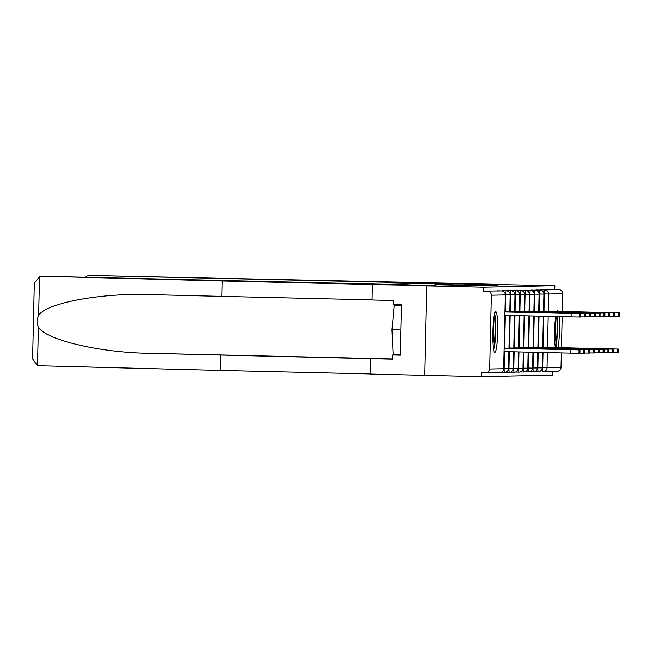 <?xml version="1.0" encoding="UTF-8"?>
<svg xmlns="http://www.w3.org/2000/svg" width="652" height="652" viewBox="0 0 652 652"><rect width="100%" height="100%" fill="white"/><g stroke="black" fill="none" stroke-linecap="round" stroke-linejoin="round"><path stroke-width="0.98" d="M435.023 284.704L483.874 285.853L435.023 284.704M558.242 311.354A20.342 2.412 91.3 0 0 557.525 310.36A20.342 2.412 91.3 0 0 557.517 310.36A20.342 2.412 91.3 0 0 556.767 311.314M555.651 316.522A20.342 2.412 91.3 0 0 555.317 347.549M495.707 311.664A20.342 2.412 91.3 0 0 492.839 332.007A20.342 2.412 91.3 0 0 494.77 352.341A20.342 2.412 91.3 0 0 494.786 352.341A20.342 2.412 91.3 0 0 497.655 332.007A20.342 2.412 91.3 0 0 495.716 311.664A20.342 2.412 91.3 0 0 495.707 311.664M464.966 284.785L497.9 285.552L464.966 284.785M372.023 299.879L221.916 296.375L222.267 280.996L375.03 284.557L372.373 284.614L372.023 299.993L393.767 300.507L393.678 304.671L401.445 304.859L400.304 355.177L392.528 354.998L392.439 359.17L370.686 358.665L370.336 374.044L424.713 375.316L426.742 285.878L435.952 285.682L381.583 284.419L434.55 283.294L554.836 285.69L483.442 287.198L483.352 291.11L501.494 290.914L483.352 291.11M489.619 368.999L503.613 368.706L505.292 294.916L491.29 295.209L489.619 368.999A3.912 3.888 -91.2 0 1 485.642 372.822L481.502 372.724L481.412 376.636L424.713 375.316L426.742 285.878L483.442 287.198M440.467 284.622L488.462 285.755L440.459 284.737M438.755 284.549L493.181 285.657L438.755 284.549M491.29 295.209A3.912 3.888 -91.2 0 0 487.5 291.208M554.836 285.69L554.746 289.602L558.886 289.7A3.912 3.888 88.8 0 1 562.684 293.702L562.277 311.444M562.163 316.676L561.453 347.687M561.339 352.919L561.005 367.492A3.912 3.888 88.8 0 1 557.207 371.314L543.206 371.607A3.912 3.888 88.8 0 1 543.034 371.607L543.034 371.607A3.912 0.465 -88.7 0 1 542.66 367.704L543.002 352.487M552.888 371.404L552.806 375.128L481.412 376.636M558.006 347.606A20.342 2.412 91.3 0 0 559.114 316.603M535.757 290.246A3.912 0.465 -88.7 0 1 535.92 290.001A3.912 0.465 -88.7 0 1 535.928 290.001L540.068 290.099A3.912 0.465 91.3 0 0 539.514 294.019L539.065 294.003M540.581 290.14A3.912 0.465 -88.7 0 1 540.744 289.895L558.886 289.7M554.746 289.602L540.744 289.895M497.354 290.816L497.354 290.816A3.912 0.465 -88.7 0 1 497.362 290.816L501.502 290.914A3.912 0.465 -88.7 0 1 501.502 290.914A3.912 3.888 -91.2 0 1 505.292 294.916L505.316 294.916A3.912 3.912 0 0 0 501.502 290.914M526.115 290.45A3.912 0.465 -88.7 0 1 526.278 290.205A3.912 0.465 -88.7 0 1 526.286 290.205L530.426 290.303A3.912 0.465 91.3 0 0 529.872 294.223L529.424 294.207M516.474 290.653A3.912 0.465 -88.7 0 1 516.637 290.409A3.912 0.465 -88.7 0 1 516.645 290.409L520.785 290.507A3.912 0.465 91.3 0 0 520.231 294.427L519.783 294.411M506.832 290.857A3.912 0.465 -88.7 0 1 506.995 290.613L506.995 290.613A3.912 0.465 -88.7 0 1 507.003 290.613L511.144 290.71A3.912 0.465 91.3 0 0 510.589 294.631L510.141 294.623M502.007 290.955A3.912 0.465 -88.7 0 1 502.179 290.71L506.319 290.808A3.912 0.465 91.3 0 0 505.765 294.728L505.316 294.72M511.649 290.751A3.912 0.465 -88.7 0 1 511.82 290.507L515.96 290.605A3.912 0.465 91.3 0 0 515.406 294.525L514.958 294.517M521.29 290.547A3.912 0.465 -88.7 0 1 521.461 290.303L525.602 290.401A3.912 0.465 91.3 0 0 525.047 294.321L524.599 294.313M530.94 290.344A3.912 0.465 -88.7 0 1 531.103 290.099L535.243 290.197A3.912 0.465 91.3 0 0 534.689 294.117L534.249 294.109M437.932 284.72L482.138 285.731L437.932 284.753M450.98 284.753L463.849 285.063L450.98 284.753M536.849 348.926L564.013 349.521L536.849 348.926M504.11 348.192L580.011 349.88L504.11 348.07M504.037 351.583L570.288 353.123L570.361 349.733M579.058 349.896L578.984 353.286L579.872 353.27L579.954 349.88M578.984 353.286L570.288 353.123M580.011 349.88L579.872 353.27M580.696 317.027L580.834 313.628L580.753 317.019L571.111 316.88L571.185 313.49L504.933 311.949M504.852 315.34L571.111 316.88M504.933 311.827L580.834 313.628M580.777 313.636L579.881 313.653L579.799 317.043M558.128 313.156L532.391 312.528L558.128 313.156M571.185 313.49L579.881 313.653M494.249 315.348A17.604 2.086 -88.7 0 1 494.558 316.693A17.604 2.086 -88.7 0 1 495.21 333.62A17.604 2.086 -88.7 0 1 493.466 348.6M493.768 350.271A20.212 2.396 91.3 0 0 495.544 332.813A20.212 2.396 91.3 0 0 494.77 314.435A20.212 2.396 91.3 0 0 494.615 313.693M401.428 305.348L394.191 305.332L391.966 329.749L393.083 354.093L400.32 354.256M401.428 305.503L394.191 305.332M400.874 329.953L391.966 329.749M492.985 343.392A16.3 1.932 91.3 0 0 493.523 320.523M556.555 316.546A17.604 2.086 -88.7 0 1 555.683 345.87A17.604 2.086 -88.7 0 1 555.276 347.288M555.903 347.557A20.212 2.396 91.3 0 0 557.02 316.554M554.795 342.088A16.3 1.932 91.3 0 0 555.333 319.211M222.267 280.996L47.099 276.399A7.824 7.767 88.8 0 1 47.441 276.399L39.527 276.717L34.32 283.229L32.6 358.869L37.514 365.69L220.237 370.426L220.588 355.047L370.686 358.665M221.916 296.375L151.019 294.631M151.631 294.647C101.712 292.601 45.501 302.993 38.647 315.527C36.561 319.252 36.471 323.042 38.395 326.88C44.67 339.741 100.343 352.887 150.294 353.311L220.588 355.047M372.373 284.614L435.919 285.682L383.254 284.231L47.441 276.399M220.237 370.426L370.344 373.93M399.105 354.232L399.04 354.859L392.528 354.998M400.198 304.826L400.222 305.323M400.304 354.892L399.04 354.859M89.992 275.494L443.759 283.098L498.128 284.37L488.951 284.557L90.335 275.494A7.824 7.767 -91.2 0 0 85.208 277.279M541.673 348.82L568.837 349.423L541.673 348.82M508.935 348.087L584.828 349.774L508.935 347.964M583.882 349.798L583.801 353.188L584.697 353.164L584.771 349.774M583.801 353.188L579.938 353.131M584.828 349.774L584.697 353.164M546.49 348.722L573.654 349.317L546.49 348.722M513.752 347.989L589.652 349.668L513.752 347.866M588.699 349.692L588.626 353.082L589.522 353.066L589.595 349.676M588.626 353.082L584.754 353.025M589.652 349.668L589.522 353.066M551.315 348.616L578.479 349.219L551.315 348.616M518.576 347.883L594.469 349.57L518.576 347.76M593.524 349.594L593.442 352.985L594.339 352.96L594.42 349.57M593.442 352.985L589.579 352.928M594.469 349.57L594.339 352.96M556.132 348.518L583.295 349.113L556.132 348.518M523.393 347.785L599.294 349.464L523.401 347.663M598.34 349.488L598.267 352.879L599.164 352.862L599.237 349.472M598.267 352.879L594.396 352.822M599.294 349.464L599.164 352.862M560.956 348.412L588.12 349.016L560.956 348.412M528.218 347.679L604.111 349.366L528.218 347.557M603.165 349.39L603.084 352.781L603.98 352.756L604.062 349.366M603.084 352.781L599.221 352.724M604.111 349.366L603.98 352.756M585.52 316.921L585.651 313.53L585.577 316.921L580.761 316.888M576.001 313.482L509.75 311.843M509.758 311.721L585.651 313.53M585.594 313.53L584.697 313.555L584.624 316.945M562.945 313.058L537.207 312.43L562.945 313.058M576.009 313.392L584.697 313.555M590.345 316.823L590.476 313.425L590.394 316.815L585.577 316.782M580.826 313.384L514.575 311.746M514.575 311.623L590.476 313.425M590.419 313.433L589.522 313.449L589.449 316.839M567.77 312.952L542.032 312.324L567.77 312.952M580.826 313.286L589.522 313.449M595.162 316.717L595.292 313.327L595.219 316.717L590.402 316.676M585.643 313.278L519.399 311.64M519.399 311.517L595.292 313.327M595.235 313.327L594.347 313.351L594.265 316.733M572.595 312.854L546.849 312.226L572.595 312.854M585.651 313.188L594.347 313.351M599.987 316.619L600.117 313.221L600.036 316.611L595.219 316.579M590.467 313.18L524.216 311.542M524.216 311.42L600.117 313.221M600.06 313.229L599.164 313.245L599.09 316.636M577.411 312.748L551.673 312.121L577.411 312.748M590.467 313.082L599.164 313.245M604.803 316.513L604.934 313.123L604.86 316.513L600.044 316.473M595.292 313.074L529.041 311.436M529.041 311.314L604.934 313.123M604.885 313.123L603.988 313.147L603.907 316.53M582.236 312.65L556.49 312.023L582.236 312.65M595.292 312.984L603.988 313.147M565.781 348.315L592.937 348.91L565.781 348.315M533.034 347.581L608.935 349.26L533.043 347.459M607.982 349.285L607.908 352.675L608.805 352.659L608.878 349.268M607.908 352.675L604.037 352.618M608.935 349.26L608.805 352.659M609.628 316.416L609.759 313.017L609.677 316.407L604.86 316.375M600.109 312.976L533.858 311.338M533.866 311.216L609.759 313.017M609.702 313.025L608.805 313.041L608.732 316.432M587.053 312.544L561.315 311.917L587.053 312.544M600.109 312.878L608.805 313.041M570.598 348.209L597.762 348.812L570.598 348.209M537.859 347.475L613.76 349.162L537.859 347.353M612.807 349.187L612.725 352.569L613.622 352.553L613.703 349.162M612.725 352.569L608.862 352.512M613.76 349.162L613.622 352.553M614.445 316.31L614.575 312.919L614.502 316.31L609.685 316.269M604.934 312.87L538.682 311.232M538.682 311.11L614.575 312.919M614.526 312.919L613.63 312.936L613.548 316.326M591.877 312.447L566.132 311.819L591.877 312.447M604.934 312.781L613.63 312.936M575.423 348.111L602.578 348.706L575.423 348.111M542.676 347.377L618.577 349.056L542.684 347.255M617.623 349.081L617.55 352.471L618.446 352.455L618.52 349.065M617.55 352.471L613.679 352.414M618.577 349.056L618.446 352.455M619.27 316.204L619.4 312.813L619.327 316.204L614.502 316.171M609.75 312.773L543.499 311.134M543.507 311.012L619.4 312.813M619.343 312.821L618.446 312.838L618.373 316.228M596.694 312.341L570.956 311.713L596.694 312.341M609.75 312.675L618.446 312.838M485.813 372.822L499.815 372.528A3.912 3.888 -91.2 0 0 503.613 368.706L505.316 294.916M562.684 293.702L548.682 293.995L548.291 311.118M548.177 316.35L547.468 347.361M547.354 352.593L547.004 367.785L561.005 367.492M542.219 367.695L547.004 367.785A3.912 3.888 88.8 0 1 543.206 371.607A3.912 3.912 0 0 1 543.034 371.607M543.947 311.02L544.33 293.913A3.912 0.465 91.3 0 1 544.885 289.993A3.912 3.888 88.8 0 1 548.682 293.995L543.89 293.905M503.646 368.51L504.094 368.527L504.477 351.591M504.558 348.078L505.3 315.348M505.373 311.835L505.765 294.728L510.117 294.81M508.438 368.6L504.094 368.527A3.912 0.465 -88.7 0 0 504.461 372.422A3.912 3.912 0 0 0 508.462 368.6L508.845 351.697M504.469 372.422A3.912 0.465 -88.7 0 1 504.461 372.422L500.923 372.341M508.47 368.413L508.91 368.421L509.293 351.705M509.375 347.981L510.117 315.462M510.198 311.737L510.589 294.631L514.933 294.704M513.287 368.307L513.735 368.315L514.11 351.819M514.2 347.875L514.933 315.576M515.023 311.632L515.406 294.525L519.758 294.606A3.912 3.912 0 0 0 515.96 290.605L515.96 290.605M518.112 368.209L518.552 368.217L518.927 351.925M519.016 347.777L519.75 315.682M519.84 311.526L520.231 294.427L524.575 294.5M522.937 368.103L523.377 368.111L523.743 352.039M523.841 347.671L524.558 315.796M524.664 311.428L525.047 294.321L529.4 294.402M527.753 368.005L528.193 368.013L528.56 352.153M528.658 347.565L529.375 315.91M529.481 311.322L529.872 294.223L534.216 294.296A3.912 3.912 0 0 0 530.426 290.303L530.426 290.303M532.578 367.899L533.018 367.907L533.369 352.267M533.483 347.467L534.192 316.024M534.306 311.224L534.689 294.117L539.041 294.191M537.395 367.801L537.835 367.809L538.185 352.382M538.299 347.361L539.008 316.13M539.122 311.118L539.514 294.019L543.89 294.093A3.912 3.912 0 0 0 540.068 290.099L540.068 290.099M543.124 347.263L543.825 316.244M506.319 290.808L506.319 290.808A3.912 3.912 0 0 1 510.141 294.81L509.75 311.941M513.263 368.502L508.91 368.421A3.912 0.465 -88.7 0 0 509.285 372.325L509.285 372.325A3.912 3.912 0 0 0 513.287 368.502L513.662 351.803M511.135 290.71A3.912 0.465 -88.7 0 1 511.144 290.71A3.912 3.912 0 0 1 514.958 294.712L514.575 311.835M518.079 368.396L513.735 368.315A3.912 0.465 -88.7 0 0 514.102 372.219A3.912 0.465 -88.7 0 1 514.102 372.219A3.912 3.912 0 0 0 518.112 368.396L518.479 351.917M522.904 368.298L518.552 368.217A3.912 0.465 -88.7 0 0 518.927 372.121L518.927 372.121A3.912 3.912 0 0 0 522.928 368.298L523.295 352.031M520.785 290.507L520.785 290.507A3.912 3.912 0 0 1 524.607 294.5L524.216 311.632M527.721 368.193L523.377 368.111A3.912 0.465 -88.7 0 0 523.752 372.015L523.752 372.015A3.912 3.912 0 0 0 527.753 368.193L528.112 352.145M525.602 290.401L525.602 290.401A3.912 3.912 0 0 1 529.424 294.402L529.033 311.526M532.545 368.095L528.193 368.013A3.912 0.465 -88.7 0 0 528.568 371.917L528.568 371.917A3.912 3.912 0 0 0 532.57 368.095L532.928 352.259M537.362 367.989L533.018 367.907A3.912 0.465 -88.7 0 0 533.393 371.811L533.393 371.811A3.912 3.912 0 0 0 537.395 367.989L537.745 352.365M535.243 290.197L535.243 290.197A3.912 3.912 0 0 1 539.065 294.199L538.674 311.322M542.187 367.891L537.835 367.809A3.912 0.465 -88.7 0 0 538.21 371.705L538.21 371.705A3.912 3.912 0 0 0 542.211 367.883L542.562 352.479M39.527 276.717L38.647 315.527M38.395 326.88L37.514 365.69M392.439 358.959L150.294 353.311M96.439 275.364L90.335 275.494M499.815 372.528A3.912 3.912 0 0 0 503.646 368.706M508.927 348.184L509.668 315.454M509.285 372.325L505.748 372.243M513.752 348.078L514.485 315.56M514.102 372.219L510.565 372.137M518.568 347.981L519.302 315.674M519.391 311.737L519.783 294.606M518.927 372.121L515.39 372.031M523.393 347.875L524.118 315.788M523.752 372.015L520.206 371.933M528.21 347.777L528.935 315.902M528.568 371.917L525.031 371.827M533.034 347.671L533.752 316.008M533.858 311.428L534.249 294.296M533.393 371.811L529.848 371.73M537.859 347.565L538.568 316.122M538.21 371.705L534.673 371.624M542.676 347.467L543.385 316.236M543.499 311.224L543.89 294.093"/></g></svg>
